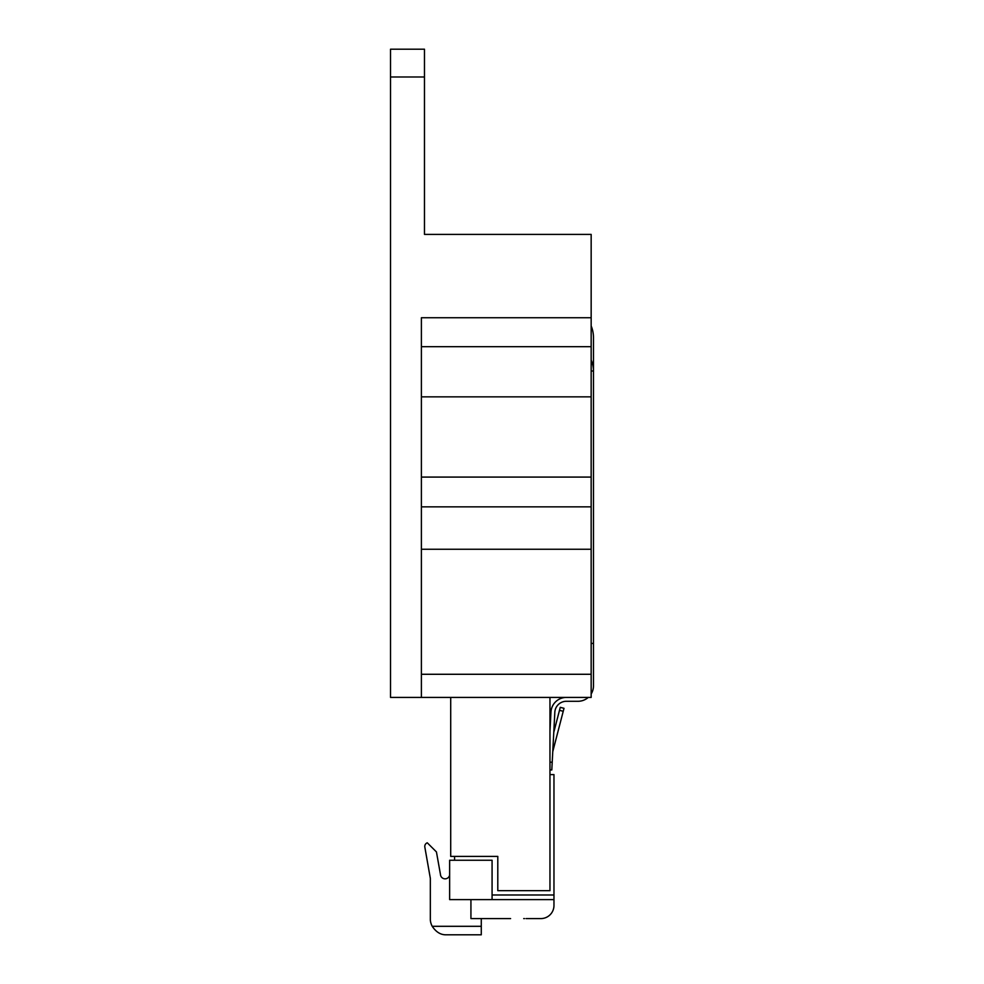 <?xml version="1.0" encoding="UTF-8"?>
<svg xmlns="http://www.w3.org/2000/svg" width="984" height="984" viewBox="0 0 984 984"><rect width="100%" height="100%" fill="white"/><g stroke="black" fill="none" stroke-linecap="round" stroke-linejoin="round"><path stroke-width="1.48" d="M510.598 918.589L470.93 918.589L470.93 899.61M492.074 899.61L449.639 899.61L449.639 860.25L492.074 860.25L492.074 899.61L553.967 899.61L553.967 905.477A13.124 13.124 0 0 1 540.843 918.589L526.034 918.589M421.386 697.422L591.163 697.422L591.163 549.256L421.386 549.256L421.386 697.422L390.525 697.422L390.525 49.2L424.473 49.2L424.473 234.401L591.163 234.401L591.163 317.746L421.386 317.746L421.386 346.688L591.163 346.688L591.163 317.746M591.163 325.913A30.873 30.873 90 0 1 593.475 337.647L593.475 685.848A15.437 15.437 90 0 1 591.163 693.978M591.163 549.256L591.163 346.688M421.386 549.256L421.386 506.858L591.163 506.858M421.386 506.858L421.386 477.08L591.163 477.08M421.386 477.08L421.386 396.847L591.163 396.847M421.386 396.847L421.386 346.688M390.525 76.986L424.473 76.986M591.163 370.993L593.475 370.993A27.011 27.011 0 0 0 591.163 360.058M559.49 710.325L563.229 711.297L564.004 708.308L560.265 707.336L553.771 732.379L554.828 712.256A11.574 11.574 90 0 1 566.39 701.284A11.574 11.574 90 0 0 554.828 712.256L551.803 769.968L549.958 769.869M552.774 751.469L552.934 748.381L553.598 748.418L552.811 751.481M553.008 746.844L553.34 740.681M563.229 711.297L553.598 748.418M566.366 697.422A15.437 15.437 -90 0 0 550.966 712.047L549.958 731.407M588.247 697.422A15.437 15.437 90 0 1 578.038 701.284L566.39 701.284M450.709 697.422L450.709 856.4L497.793 856.4L497.793 890.655L549.958 890.655L549.958 697.422L589.933 697.422M449.639 875.034A4.625 4.625 0 0 1 440.475 874.542L436.441 851.935L427.277 842.808A3.862 3.862 0 0 0 424.83 847.101L430.34 878.368L430.34 920.138A16.211 16.211 0 0 0 432.222 926.313C436.023 931.983 440.549 934.812 445.777 934.8C440.549 934.812 436.035 931.983 432.222 926.313L481.274 926.313L481.274 934.8L445.777 934.8M553.967 899.573L553.967 774.592L549.958 774.592M492.074 894.985L553.967 894.985M524.484 918.589L523.722 918.589M553.967 899.61L553.967 905.477L553.967 899.61M481.274 926.313L481.274 918.589M454.571 856.4L454.571 860.25M593.475 643.401L591.163 643.401M421.386 674.274L591.163 674.274M593.475 363.281L592.356 363.281M552.208 762.256L549.958 762.145"/></g></svg>
